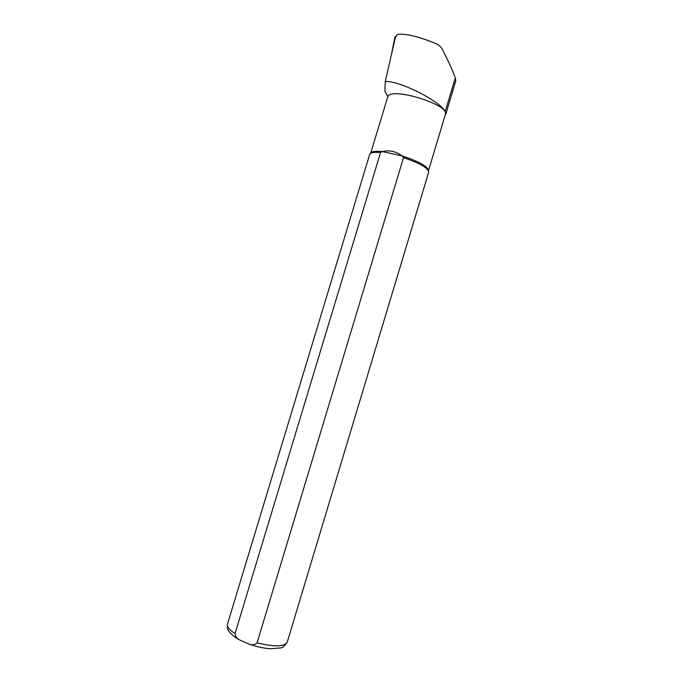 <?xml version="1.0" encoding="UTF-8"?>
<svg xmlns="http://www.w3.org/2000/svg" width="683" height="683" viewBox="0 0 683 683"><rect width="100%" height="100%" fill="white"/><g stroke="black" fill="none" stroke-linecap="round" stroke-linejoin="round"><path stroke-width="1.02" d="M385.255 81.567L395.329 37.625L396.985 34.961L398.351 34.278C406.897 33.698 419.482 36.831 436.104 43.686C439.007 44.993 441.209 47.11 442.712 50.03C449.312 63.109 453.495 72.449 455.288 78.033L455.774 80.893L445.717 114.309L445.196 111.551C440.518 101.443 399.154 80.261 385.255 81.567L384.913 91.172L387.816 96.704L370.647 153.308C371.424 151.438 375.377 150.866 382.497 151.592C389.148 149.876 395.756 151.327 402.313 155.955L403.525 157.611L257.09 642.823C254.648 645.068 251.72 645.401 248.305 643.804L239.981 640.108C237.086 638.827 235.439 636.65 235.037 633.568L380.533 152.531C373.985 151.985 370.365 152.608 369.674 154.401L227.473 624.125C226.833 626.721 229.351 629.863 235.037 633.568M380.533 152.531L382.497 151.592L402.313 155.955C419.328 161.632 428.053 166.558 428.472 170.733L445.487 114.112C448.868 104.243 390.608 86.656 387.816 96.704M257.09 642.823C274.361 647.049 284.41 646.827 287.227 642.165L428.676 172.21C428.489 168.189 420.105 163.322 403.525 157.611M445.171 115.265L445.717 114.309M394.04 43.072L395.551 36.933M391.897 52.292L394.8 37.471L396.131 35.917M455.288 78.033L445.196 111.551M239.921 640.073C232.28 636.436 227.55 629.82 228.353 630.392C227.473 629.41 227.174 627.318 227.473 624.125M287.227 642.165C284.538 646.135 282.318 648.056 280.568 647.911L270.494 648.773C263.416 648.278 256.057 646.63 248.433 643.838"/></g></svg>
